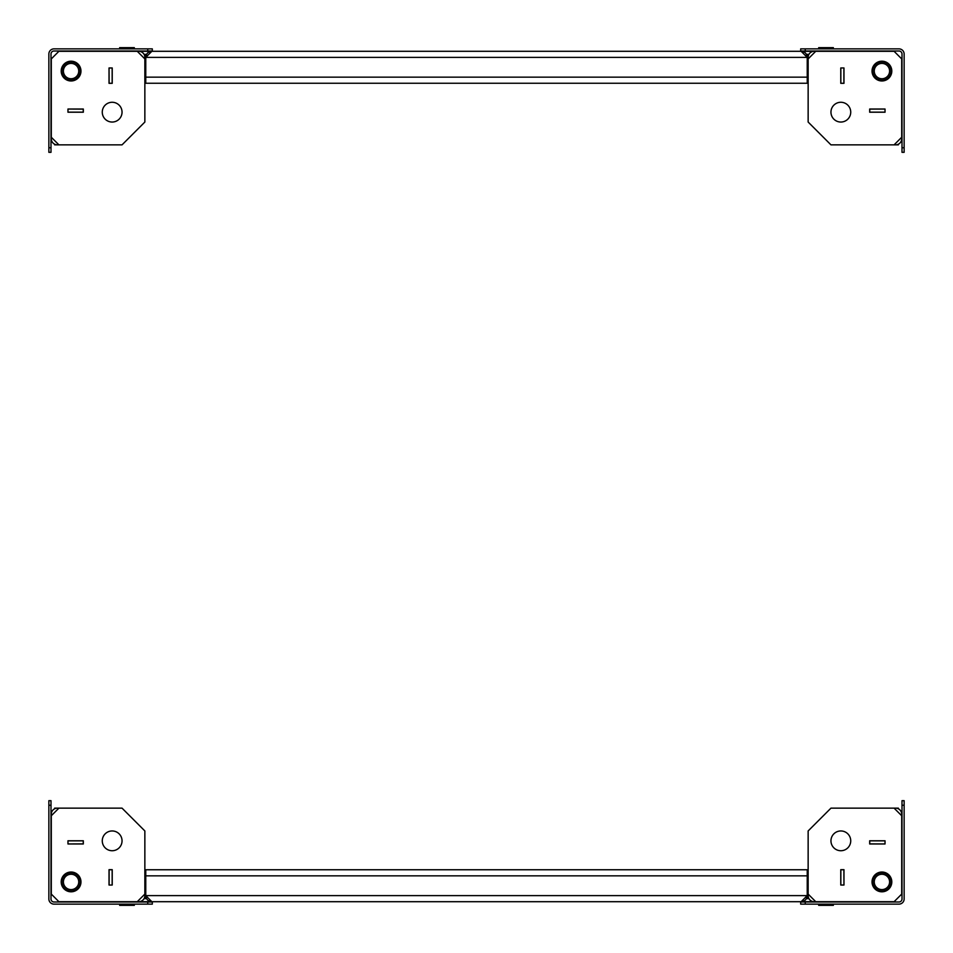<?xml version="1.0" encoding="UTF-8"?>
<svg xmlns="http://www.w3.org/2000/svg" width="953" height="953" viewBox="0 0 953 953"><rect width="100%" height="100%" fill="white"/><g stroke="black" fill="none" stroke-linecap="round" stroke-linejoin="round"><path stroke-width="1.43" d="M898.357 808.787L898.357 808.144L830.956 808.144L808.144 830.956L808.144 895.617A6.087 6.087 0 0 0 814.219 901.705L894.093 901.705L901.705 894.093L901.705 814.219A6.087 6.087 0 0 0 895.617 808.144M884.968 840.844L869.755 840.844L869.755 843.893L885.039 843.965L885.039 840.772L869.672 840.772L869.672 843.965L885.039 843.965L869.672 843.965L869.672 840.772L885.039 840.772L884.968 843.893M840.844 884.968L840.844 869.755L843.893 869.755L843.965 885.039L843.965 869.672L840.772 869.672L840.772 885.039L843.965 885.039L843.965 869.672L840.772 869.672L840.772 885.039L843.893 884.968M808.787 898.357L808.144 898.357L808.144 895.617M840.844 830.956A9.887 9.887 0 0 0 830.956 840.844A9.887 9.887 0 0 0 840.844 850.731A9.887 9.887 0 0 0 850.731 840.844A9.887 9.887 0 0 0 840.844 830.956M881.918 872.031A9.887 9.887 0 0 0 872.031 881.918A9.887 9.887 0 0 0 881.918 891.805A9.887 9.887 0 0 0 891.805 881.918A9.887 9.887 0 0 0 881.918 872.031A9.887 9.887 0 0 1 891.805 881.918A9.887 9.887 0 0 1 881.918 891.805A9.887 9.887 0 0 1 872.031 881.918A9.887 9.887 0 0 1 881.918 872.031M808.144 894.093L815.744 901.705M901.705 815.744L894.093 808.144M57.383 808.144L122.044 808.144L144.856 830.956L144.856 895.617A6.087 6.087 0 0 1 138.781 901.705L58.907 901.705L51.295 894.093L51.295 814.219A6.087 6.087 0 0 1 57.383 808.144L54.643 808.144L54.643 808.787M68.032 840.844L83.245 840.844L83.245 843.893L67.961 843.965L67.961 840.772L83.328 840.772L83.328 843.965L67.961 843.965L83.328 843.965L83.328 840.772L67.961 840.772L68.032 843.893M112.156 885.039L109.035 885.039L109.035 869.672L112.228 869.672L112.156 885.039M112.156 884.968L112.156 869.755L109.107 869.755L109.107 884.968M144.856 895.617L144.856 898.357L144.213 898.357M112.156 830.956A9.887 9.887 0 0 1 122.044 840.844A9.887 9.887 0 0 1 112.156 850.731A9.887 9.887 0 0 1 102.269 840.844A9.887 9.887 0 0 1 112.156 830.956M71.082 872.031A9.887 9.887 0 0 1 80.969 881.918A9.887 9.887 0 0 1 71.082 891.805A9.887 9.887 0 0 1 61.195 881.918A9.887 9.887 0 0 1 71.082 872.031A9.887 9.887 0 0 0 61.195 881.918A9.887 9.887 0 0 0 71.082 891.805A9.887 9.887 0 0 0 80.969 881.918A9.887 9.887 0 0 0 71.082 872.031M51.295 815.744L58.907 808.144M144.856 894.093L137.256 901.705M109.035 869.672L112.228 869.672L112.228 885.039L109.035 885.039L109.035 869.672M895.617 144.856L830.956 144.856L808.144 122.044L808.144 57.383A6.087 6.087 0 0 1 814.219 51.295L894.093 51.295L901.705 58.907L901.705 138.781A6.087 6.087 0 0 1 895.617 144.856L898.357 144.856L898.357 144.213M884.968 112.156L869.755 112.156L869.755 109.107L885.039 109.035L885.039 112.228L869.672 112.228L869.672 109.035L885.039 109.035L869.672 109.035L869.672 112.228L885.039 112.228L884.968 109.107M840.844 67.961L843.965 67.961L843.965 83.328L840.772 83.328L840.844 67.961M840.844 68.032L840.844 83.245L843.893 83.245L843.893 68.032M808.144 57.383L808.144 54.643L808.787 54.643M840.844 122.044A9.887 9.887 0 0 1 830.956 112.156A9.887 9.887 0 0 1 840.844 102.269A9.887 9.887 0 0 1 850.731 112.156A9.887 9.887 0 0 1 840.844 122.044M881.918 80.969A9.887 9.887 0 0 1 872.031 71.082A9.887 9.887 0 0 1 881.918 61.195A9.887 9.887 0 0 1 891.805 71.082A9.887 9.887 0 0 1 881.918 80.969A9.887 9.887 0 0 0 891.805 71.082A9.887 9.887 0 0 0 881.918 61.195A9.887 9.887 0 0 0 872.031 71.082A9.887 9.887 0 0 0 881.918 80.969M901.705 137.256L894.093 144.856M808.144 58.907L815.744 51.295M843.965 83.328L840.772 83.328L840.772 67.961L843.965 67.961L843.965 83.328M54.643 144.213L54.643 144.856L122.044 144.856L144.856 122.044L144.856 57.383A6.087 6.087 0 0 0 138.781 51.295L58.907 51.295L51.295 58.907L51.295 138.781A6.087 6.087 0 0 0 57.383 144.856M68.032 112.156L83.245 112.156L83.245 109.107L67.961 109.035L67.961 112.228L83.328 112.228L83.328 109.035L67.961 109.035L83.328 109.035L83.328 112.228L67.961 112.228L68.032 109.107M112.156 68.032L112.156 83.245L109.107 83.245L109.035 67.961L109.035 83.328L112.228 83.328L112.228 67.961L109.035 67.961L109.035 83.328L112.228 83.328L112.228 67.961L109.107 68.032M144.213 54.643L144.856 54.643L144.856 57.383M112.156 122.044A9.887 9.887 0 0 0 122.044 112.156A9.887 9.887 0 0 0 112.156 102.269A9.887 9.887 0 0 0 102.269 112.156A9.887 9.887 0 0 0 112.156 122.044M71.082 80.969A9.887 9.887 0 0 0 80.969 71.082A9.887 9.887 0 0 0 71.082 61.195A9.887 9.887 0 0 0 61.195 71.082A9.887 9.887 0 0 0 71.082 80.969A9.887 9.887 0 0 1 61.195 71.082A9.887 9.887 0 0 1 71.082 61.195A9.887 9.887 0 0 1 80.969 71.082A9.887 9.887 0 0 1 71.082 80.969M144.856 58.907L137.256 51.295M51.295 137.256L58.907 144.856M814.219 901.705L801.139 901.705C804.832 901.347 806.857 899.31 807.227 895.617L807.227 869.755L145.773 869.755L145.773 895.617A6.087 6.087 0 0 0 146.583 898.655L144.046 898.655M808.954 898.655L806.417 898.655A6.087 6.087 0 0 0 807.227 895.617L801.139 901.705L151.861 901.705L145.773 895.617C146.131 899.31 148.168 901.335 151.861 901.705L799.245 901.705M138.781 901.705L151.861 901.705M536.968 83.245L530.13 83.245M575.004 83.245L568.155 83.245M460.907 83.245L454.057 83.245M498.943 83.245L492.093 83.245M689.102 83.245L682.253 83.245M727.127 83.245L720.289 83.245M613.041 83.245L606.191 83.245M651.066 83.245L644.216 83.245M232.711 83.245L225.873 83.245M270.747 83.245L263.898 83.245M384.845 83.245L377.996 83.245M422.87 83.245L416.032 83.245M308.784 83.245L301.934 83.245M346.809 83.245L339.959 83.245M187.836 83.245L194.686 83.245M765.164 83.245L758.314 83.245M144.046 54.345L146.583 54.345A6.087 6.087 0 0 0 145.773 57.383L151.861 51.295L799.245 51.295M808.954 54.345L806.417 54.345A6.087 6.087 0 0 1 807.227 57.383L807.227 83.245L145.773 83.245L145.773 77.157L807.227 77.157M138.781 51.295L151.861 51.295C148.168 51.665 146.131 53.69 145.773 57.383L145.773 77.157M151.861 51.295L814.219 51.295M807.227 57.383C806.869 53.69 804.844 51.665 801.139 51.295L807.227 57.383L145.773 57.383M543.055 83.245L562.067 83.245M581.092 83.245L600.104 83.245M466.994 83.245L486.006 83.245M505.019 83.245L524.043 83.245M695.19 83.245L714.202 83.245M733.214 83.245L752.239 83.245M619.116 83.245L638.141 83.245M657.153 83.245L676.165 83.245M181.749 83.245L162.737 83.245M771.251 83.245L790.263 83.245M805.249 904.135L800.687 904.135L800.687 902.003L805.249 902.003L805.249 904.135L898.965 904.135A5.17 5.17 0 0 0 904.135 898.965L904.135 805.249L902.003 805.249L902.003 800.687L904.135 800.687L904.135 805.249M805.249 902.003L898.965 902.003A3.038 3.038 0 0 0 902.003 898.965L902.003 805.249M147.751 904.135L147.751 902.003L152.313 902.003L152.313 904.135L54.035 904.135A5.17 5.17 0 0 1 48.865 898.965L48.865 800.687L50.997 800.687L50.997 805.249L48.865 805.249M147.751 902.003L54.035 902.003A3.038 3.038 0 0 1 50.997 898.965L50.997 805.249M805.249 48.865L805.249 50.997L800.687 50.997L800.687 48.865L898.965 48.865A5.17 5.17 0 0 1 904.135 54.035L904.135 152.313L902.003 152.313L902.003 147.751L904.135 147.751M805.249 50.997L898.965 50.997A3.038 3.038 0 0 1 902.003 54.035L902.003 147.751M147.751 48.865L152.313 48.865L152.313 50.997L147.751 50.997L147.751 48.865L54.035 48.865A5.17 5.17 0 0 0 48.865 54.035L48.865 147.751L50.997 147.751L50.997 152.313L48.865 152.313L48.865 147.751M147.751 50.997L54.035 50.997A3.038 3.038 0 0 0 50.997 54.035L50.997 147.751M833.351 905.35L818.687 905.35L818.687 904.623L833.351 904.623L833.351 905.35M872.638 881.918A9.28 9.28 0 0 1 881.918 872.638A9.28 9.28 0 0 1 891.198 881.918A9.28 9.28 0 0 1 881.918 891.198A9.28 9.28 0 0 1 872.638 881.918M889.59 881.918A7.66 7.66 0 0 1 881.918 889.59A7.66 7.66 0 0 1 874.258 881.918A7.66 7.66 0 0 1 881.918 874.258A7.66 7.66 0 0 1 889.59 881.918M891.055 881.918A9.125 9.125 0 0 1 881.918 891.055A9.125 9.125 0 0 1 872.793 881.918A9.125 9.125 0 0 1 881.918 872.793A9.125 9.125 0 0 1 891.055 881.918M134.313 905.35L119.649 905.35L119.649 904.623L134.313 904.623L134.313 905.35M78.742 881.918A7.66 7.66 0 0 1 71.082 889.59A7.66 7.66 0 0 1 63.41 881.918A7.66 7.66 0 0 1 71.082 874.258A7.66 7.66 0 0 1 78.742 881.918M80.207 881.918A9.125 9.125 0 0 1 71.082 891.055A9.125 9.125 0 0 1 61.945 881.918A9.125 9.125 0 0 1 71.082 872.793A9.125 9.125 0 0 1 80.207 881.918M80.362 881.918A9.28 9.28 0 0 0 71.082 872.638A9.28 9.28 0 0 0 61.802 881.918A9.28 9.28 0 0 0 71.082 891.198A9.28 9.28 0 0 0 80.362 881.918M818.687 47.65L833.351 47.65L833.351 48.377L818.687 48.377L818.687 47.65M874.258 71.082A7.66 7.66 0 0 1 881.918 63.41A7.66 7.66 0 0 1 889.59 71.082A7.66 7.66 0 0 1 881.918 78.742A7.66 7.66 0 0 1 874.258 71.082M872.793 71.082A9.125 9.125 0 0 1 881.918 61.945A9.125 9.125 0 0 1 891.055 71.082A9.125 9.125 0 0 1 881.918 80.207A9.125 9.125 0 0 1 872.793 71.082M872.638 71.082A9.28 9.28 0 0 0 881.918 80.362A9.28 9.28 0 0 0 891.198 71.082A9.28 9.28 0 0 0 881.918 61.802A9.28 9.28 0 0 0 872.638 71.082M119.649 47.65L134.313 47.65L134.313 48.377L119.649 48.377L119.649 47.65M63.41 71.082A7.66 7.66 0 0 1 71.082 63.41A7.66 7.66 0 0 1 78.742 71.082A7.66 7.66 0 0 1 71.082 78.742A7.66 7.66 0 0 1 63.41 71.082M61.945 71.082A9.125 9.125 0 0 1 71.082 61.945A9.125 9.125 0 0 1 80.207 71.082A9.125 9.125 0 0 1 71.082 80.207A9.125 9.125 0 0 1 61.945 71.082M80.362 71.082A9.28 9.28 0 0 1 71.082 80.362A9.28 9.28 0 0 1 61.802 71.082A9.28 9.28 0 0 1 71.082 61.802A9.28 9.28 0 0 1 80.362 71.082M807.227 875.843L145.773 875.843M807.227 895.617L145.773 895.617M807.227 886.481L808.144 886.481L807.227 886.481M807.227 878.88L808.144 878.88L807.227 878.88M145.773 886.481L144.856 886.481L145.773 886.481M145.773 878.88L144.856 878.88L145.773 878.88M807.227 66.519L808.144 66.519M807.227 74.12L808.144 74.12L807.227 74.12M145.773 66.519L144.856 66.519M145.773 74.12L144.856 74.12L145.773 74.12"/></g></svg>
